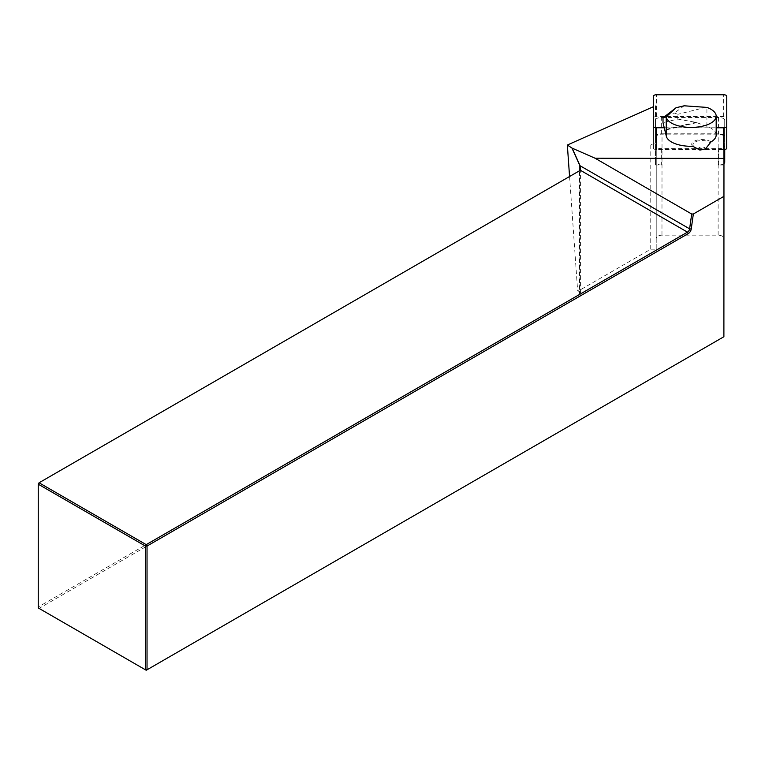 <?xml version="1.0" encoding="UTF-8"?>
<svg xmlns="http://www.w3.org/2000/svg" width="765" height="765" viewBox="0 0 765 765"><rect width="100%" height="100%" fill="white"/><g stroke="black" fill="none" stroke-linecap="round" stroke-linejoin="round"><path stroke-width="0.57" stroke-dasharray="3.83 2.87" d="M723.948 165.02L718.565 165.02A6.158 2.773 0 0 0 723.948 163.586L723.958 127.908L655.5 127.879L655.5 105.771L653.482 106.67M655.49 164.991L655.49 162.218A6.158 2.773 0 0 0 661.639 165.001L655.49 164.991L655.5 127.879M699.086 149.682A3.653 1.645 180 0 1 700.845 147.129A3.653 1.645 180 0 1 705.665 148.687M724.713 162.247L724.713 136.591A6.158 2.773 0 0 0 718.555 133.818L661.639 133.798A6.158 2.773 0 0 0 655.481 136.572L655.481 142.883L650.785 144.977L656.255 144.977L656.255 136.744A5.766 2.601 180 0 1 662.021 134.143L718.172 134.162A5.766 2.601 180 0 1 723.939 136.763L723.948 163.586A6.158 2.773 0 0 0 723.967 163.576M655.49 162.218L655.49 145.876A6.158 2.773 0 0 0 661.649 148.659L718.565 148.678A6.158 2.773 0 0 0 724.723 145.905L724.723 120.248A6.158 2.773 0 0 0 718.565 117.475L661.649 117.456A6.158 2.773 0 0 0 655.49 120.229L655.481 142.883M723.891 336.734L146.211 670.255L39.063 608.395L580.329 295.902A4.227 2.438 0 0 0 580.798 292.775L578.503 290.882L650.738 249.18L656.207 249.18L656.207 238.508C656.552 236.471 658.474 235.343 661.974 235.142L718.125 235.142C721.625 235.343 723.547 236.462 723.891 238.508L723.891 336.734M569.562 176.505L577.604 290.356L579.851 292.211A3.079 1.779 180 0 1 580.415 293.234A3.079 1.779 180 0 1 579.507 294.487L38.25 606.98L38.25 483.26L580.329 170.289M577.604 290.356L578.503 290.882M38.25 607.926L38.25 606.98L39.063 608.395L38.25 607.926M650.738 249.18L650.785 144.977M656.207 249.18L656.255 144.977M655.5 105.771L655.49 145.876M661.649 148.659L661.639 165.001M718.565 165.02L718.565 148.678M666.392 114.96L674.424 113.038L677.809 114.31L677.809 119.091L663.006 122.639M684.12 105.8L674.424 113.038M706.372 107.205L677.809 114.31M716.174 135.051A24.996 11.265 0 0 0 706.908 126.292L695.662 122.285L677.809 119.091M724.723 145.905L724.723 149.5L724.723 145.905M726.74 148.2L726.74 117.953A3.079 1.387 0 0 0 723.661 116.567L656.552 116.548A3.079 1.387 0 0 0 653.473 117.934L653.473 148.181A3.079 1.387 180 0 0 656.552 149.567L723.661 149.586A3.079 1.387 0 0 0 723.967 149.577M653.473 117.934L653.473 106.67L653.473 117.934M664.479 127.765L716.174 127.784M723.891 238.508L723.939 136.763M579.851 170.48L579.851 292.211L580.798 292.775M580.329 295.902L579.507 294.487L579.507 170.767M656.207 238.508L656.255 136.744L656.207 238.508M661.974 235.142L662.021 134.143M718.125 235.142L718.172 134.162M706.908 126.292L706.917 107.406M710.972 141.927A10.318 4.647 0 0 0 697.164 140.119A10.318 4.647 0 0 0 692.765 146.287M696.791 122.601L665.139 130.174M695.662 122.285L665.005 129.629M694.094 146.631A9.075 4.093 180 0 1 697.747 141.018A9.075 4.093 180 0 1 710.121 142.797M661.639 133.798L661.649 117.456M724.713 136.591L724.723 120.248M718.565 117.475L718.555 133.818M653.473 148.181L653.482 126.378M656.552 116.548L656.561 94.745M723.661 116.567L723.671 94.764M726.74 117.953L726.75 96.151M580.415 168.491L580.415 293.234M579.545 170.738L580.367 170.27"/><path stroke-width="1.15" d="M653.482 106.67L567.343 145.034L572.182 148.161L595.055 158.221L723.967 158.422L723.958 127.908M696.685 148.238L699.086 149.682A3.653 1.645 180 0 0 699.956 150.055A24.996 11.265 0 0 0 705.665 148.687L710.972 141.927A24.996 11.265 0 0 0 716.174 135.051L716.183 116.165A24.996 11.265 0 0 0 706.917 107.406L684.12 105.8L676.078 107.722L663.006 117.858L666.219 116.816L676.078 107.722M723.967 163.576A6.158 2.773 0 0 0 724.713 162.247L724.723 149.5L724.713 162.247M595.055 158.221L691.694 214.018L689.619 228.84L579.851 165.632L571.952 148.037M572.182 148.161L579.994 165.556L580.329 170.289L39.063 482.782L146.211 544.642L687.477 232.149A3.079 1.779 120 0 0 689.619 228.84L691.235 229.012A4.227 2.438 -60 0 1 688.29 233.564L147.033 546.057L147.033 669.786L723.891 336.734L723.967 158.422M691.235 229.012L693.339 214.009L723.967 196.328M693.339 214.009L691.694 214.018M146.211 670.255L147.033 669.786L145.398 669.786L145.398 546.057L38.25 484.197L38.25 607.926L146.211 670.255M567.343 145.034L569.562 176.505M580.367 170.27L687.477 232.149L688.29 233.564M579.554 170.738L580.406 168.491L579.851 165.632L579.851 170.48M147.033 546.057L146.211 544.642L145.398 546.057L147.033 546.057M39.063 482.782L38.25 484.197L39.063 482.782M699.956 150.055L692.765 146.287A24.996 11.265 0 0 1 666.267 136.017L663.006 122.639L663.006 117.858M666.267 136.017L666.219 116.816M666.277 117.131A24.996 11.265 0 0 0 692.268 127.411A24.996 11.265 0 0 0 716.183 116.165M723.967 149.577A3.079 1.387 0 0 0 726.74 148.2L726.75 126.397A3.079 1.387 180 0 1 723.671 127.784L716.174 127.784M656.552 149.567L656.561 127.765A3.079 1.387 0 0 1 653.482 126.378L653.482 96.132A3.079 1.387 180 0 1 656.561 94.745L723.671 94.764A3.079 1.387 180 0 1 726.75 96.151L726.74 148.2M656.561 127.765L664.479 127.765M723.661 149.586L723.671 127.784M653.473 106.67L653.482 96.132L653.473 106.67"/></g></svg>
